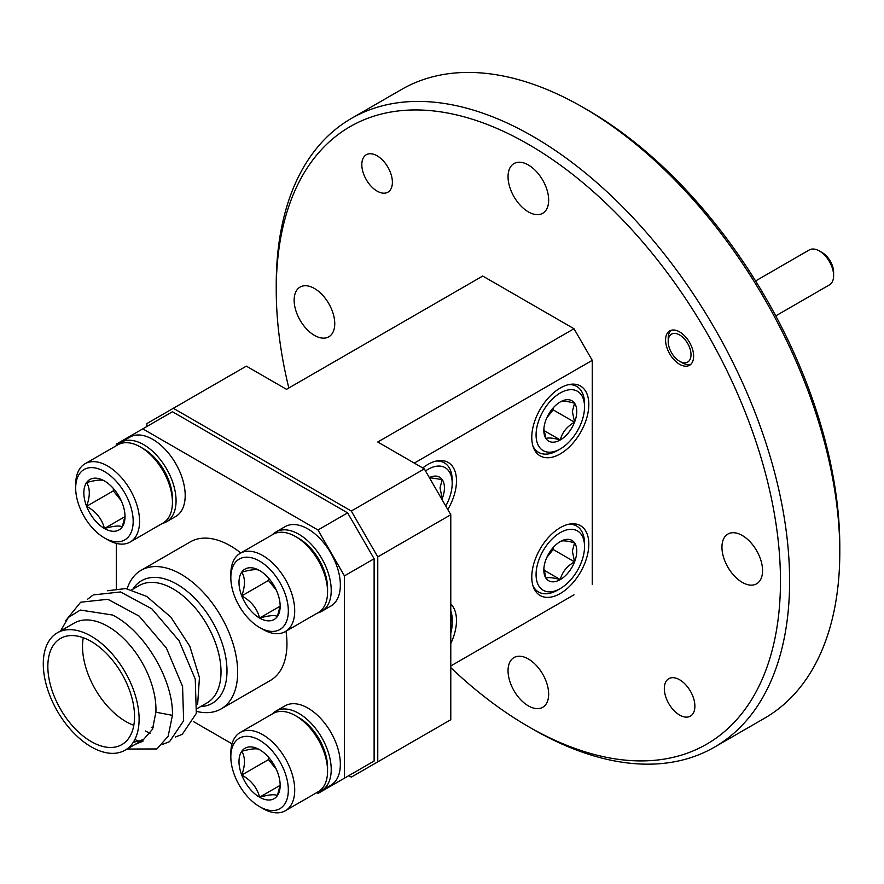 <?xml version="1.0" encoding="UTF-8"?>
<svg xmlns="http://www.w3.org/2000/svg" width="884" height="884" viewBox="0 0 884 884"><rect width="100%" height="100%" fill="white"/><g stroke="black" fill="none" stroke-linecap="round" stroke-linejoin="round"><path stroke-width="1.33" d="M295.632 715.753L298.825 717.598A40.653 23.47 60 0 1 327.566 767.389L327.566 771.08A45.172 26.078 -120 0 0 295.632 715.753A45.172 26.078 -120 0 0 273.046 713.521L240.183 732.482A45.172 26.078 60 0 1 275.001 744.582A45.172 26.078 60 0 1 294.715 790.053A45.172 26.078 60 0 1 285.355 810.727A45.172 26.078 60 0 1 262.769 808.495L259.576 806.65A40.653 23.47 -120 0 0 288.328 790.053A40.653 23.47 -120 0 0 259.576 740.251A40.653 23.47 -120 0 0 230.834 756.848L230.834 753.168A45.172 26.078 60 0 1 240.183 732.482M280.162 785.335A29.106 16.807 -120 0 0 277.399 771.854A29.106 16.807 -120 0 0 259.576 749.687A29.106 16.807 -120 0 0 241.752 751.278A29.106 16.807 -120 0 0 241.752 775.047A29.106 16.807 -120 0 0 259.576 797.213A29.106 16.807 -120 0 0 277.399 795.622A29.106 16.807 -120 0 0 280.162 785.335M285.355 810.727L318.218 791.755A45.172 26.078 -120 0 0 327.566 771.08M230.834 756.848A40.653 23.47 -120 0 0 259.576 806.65M259.576 749.687C257.277 748.14 251.332 748.671 241.752 751.278C245.343 757.124 245.343 765.047 241.752 775.047C251.233 780.296 257.178 787.688 259.576 797.213C269.056 794.617 275.001 794.086 277.399 795.622L279.863 786.053M268.493 757.168L268.493 759.61L276.383 769.411M268.493 759.61L241.752 775.047M279.941 785.456L259.576 797.213M140.479 447.028L143.672 448.862A40.653 23.47 60 0 1 172.424 498.664L172.424 502.344A45.172 26.078 -120 0 0 140.479 447.028A45.172 26.078 -120 0 0 117.892 444.785L85.03 463.757A45.172 26.078 60 0 1 119.848 475.857A45.172 26.078 60 0 1 139.561 521.317A45.172 26.078 60 0 1 130.213 542.002A45.172 26.078 60 0 1 107.616 539.759L104.422 537.914A40.653 23.47 -120 0 0 133.175 521.317A40.653 23.47 -120 0 0 104.422 471.526A40.653 23.47 -120 0 0 75.681 488.123L75.681 484.432A45.172 26.078 60 0 1 85.03 463.757M125.009 516.599A29.106 16.807 -120 0 0 122.257 503.129A29.106 16.807 -120 0 0 104.422 480.951A29.106 16.807 -120 0 0 86.599 482.542A29.106 16.807 -120 0 0 86.599 506.311A29.106 16.807 -120 0 0 104.422 528.488A29.106 16.807 -120 0 0 122.257 526.897A29.106 16.807 -120 0 0 125.009 516.599M130.213 542.002L163.065 523.03A45.172 26.078 -120 0 0 172.424 502.344M75.681 488.123A40.653 23.47 -120 0 0 104.422 537.914M104.422 480.951C102.124 479.404 96.19 479.935 86.599 482.542C90.19 488.399 90.19 496.322 86.599 506.311C96.08 511.571 102.025 518.963 104.422 528.488C113.914 525.892 119.848 525.361 122.257 526.897L124.71 517.328M113.34 488.443L113.34 490.874L121.23 500.687M113.34 490.874L86.599 506.311M124.788 516.731L104.422 528.488M295.632 536.599L298.825 538.444A40.653 23.47 60 0 1 327.566 588.236L327.566 591.926A45.172 26.078 -120 0 0 295.632 536.599A45.172 26.078 -120 0 0 273.046 534.356L240.183 553.329A45.172 26.078 60 0 1 275.001 565.428A45.172 26.078 60 0 1 294.715 610.899A45.172 26.078 60 0 1 285.355 631.574A45.172 26.078 60 0 1 262.769 629.342L259.576 627.496A40.653 23.47 -120 0 0 288.328 610.899A40.653 23.47 -120 0 0 259.576 561.097A40.653 23.47 -120 0 0 230.834 577.694L230.834 574.014A45.172 26.078 60 0 1 240.183 553.329M280.162 606.181A29.106 16.807 -120 0 0 277.399 592.7A29.106 16.807 -120 0 0 259.576 570.534A29.106 16.807 -120 0 0 241.752 572.125A29.106 16.807 -120 0 0 241.752 595.893A29.106 16.807 -120 0 0 259.576 618.06A29.106 16.807 -120 0 0 277.399 616.468A29.106 16.807 -120 0 0 280.162 606.181M285.355 631.574L318.218 612.601A45.172 26.078 -120 0 0 327.566 591.926M230.834 577.694A40.653 23.47 -120 0 0 259.576 627.496M259.576 570.534C257.277 568.987 251.332 569.517 241.752 572.125C245.343 577.97 245.343 585.893 241.752 595.893C251.233 601.142 257.178 608.535 259.576 618.06C269.056 615.463 275.001 614.933 277.399 616.468L279.863 606.899M268.493 578.014L268.493 580.456L276.383 590.258M268.493 580.456L241.752 595.893M279.941 606.302L259.576 618.06M668.205 341.522A16.133 9.315 -120 0 0 679.608 361.28A16.133 9.315 -120 0 0 691.012 354.694A16.133 9.315 -120 0 0 679.608 334.937A16.133 9.315 -120 0 0 668.205 341.522L668.205 338.484A19.846 11.459 60 0 1 671.089 330.307M819.357 250.957L822.208 252.603A16.133 9.315 60 0 1 833.623 272.36L833.623 275.653A20.166 11.647 -120 0 0 819.357 250.957A20.166 11.647 -120 0 0 809.28 249.951L755.588 280.957M450.785 610.756A38.078 21.978 -60 0 1 452.199 619.883L452.199 622.988A34.266 19.779 120 0 0 450.785 614.391M436.143 461.072A38.078 21.978 -60 0 1 444.309 462.818A38.078 21.978 -60 0 1 452.199 480.244L452.199 483.349A34.266 19.779 120 0 0 425.491 470.94M441.105 497.968L442.221 498.62A23.282 13.448 120 0 0 444.431 487.835A23.282 13.448 120 0 0 442.221 479.603L429.933 477.714M441.923 499.383A23.282 13.448 120 0 0 442.221 498.62L440.022 487.835L442.221 479.603A23.282 13.448 120 0 0 429.348 477.603M568.478 384.673A38.078 21.978 -60 0 1 576.644 386.407A38.078 21.978 -60 0 1 584.534 403.844L584.534 406.949A34.266 19.779 120 0 0 560.301 392.96A34.266 19.779 120 0 0 536.069 434.928A34.266 19.779 120 0 0 560.301 448.917A34.266 19.779 120 0 0 584.534 406.949M546.865 417.712L553.174 409.867L574.556 422.209A23.282 13.448 120 0 0 576.766 411.436A23.282 13.448 120 0 0 574.556 403.203C566.976 401.126 562.224 400.695 560.301 401.922A23.282 13.448 120 0 0 546.036 419.668A23.282 13.448 120 0 0 543.837 430.453A23.282 13.448 120 0 0 546.036 438.685C547.881 437.447 552.633 437.867 560.301 439.956C562.136 432.431 566.898 426.519 574.556 422.209L572.357 411.436L574.556 403.203A23.282 13.448 120 0 0 560.301 401.922M679.608 715.057A21.614 12.487 60 0 1 665.486 696.006A21.614 12.487 60 0 1 668.801 678.691A21.614 12.487 60 0 1 679.608 679.763A21.614 12.487 60 0 1 693.73 698.813A21.614 12.487 60 0 1 690.415 716.128A21.614 12.487 60 0 1 679.608 715.057M679.608 361.28L682.238 362.794A19.846 11.459 60 0 0 690.758 364.385M679.608 364.307A19.846 11.459 60 0 1 666.646 346.815A19.846 11.459 60 0 1 669.685 330.914A19.846 11.459 60 0 1 679.608 331.898A19.846 11.459 60 0 1 692.57 349.39A19.846 11.459 60 0 1 689.531 365.291A19.846 11.459 60 0 1 679.608 364.307M742.262 582.379A28.719 16.575 60 0 1 723.499 557.075A28.719 16.575 60 0 1 727.897 534.058A28.719 16.575 60 0 1 742.262 535.483A28.719 16.575 60 0 1 761.025 560.788A28.719 16.575 60 0 1 756.616 583.794A28.719 16.575 60 0 1 742.262 582.379M560.301 453.879A40.332 23.282 120 0 0 586.644 418.331A40.332 23.282 120 0 0 580.468 386.01A40.332 23.282 120 0 0 560.301 388.01A40.332 23.282 120 0 0 533.947 423.546A40.332 23.282 120 0 0 540.135 455.868A40.332 23.282 120 0 0 560.301 453.879M447.79 509.56A40.332 23.282 120 0 0 448.133 462.409A40.332 23.282 120 0 0 427.966 464.409A40.332 23.282 120 0 0 422.74 467.979M450.785 643.563A40.332 23.282 120 0 0 450.785 604.048M560.301 593.507A40.332 23.282 120 0 0 586.644 557.97A40.332 23.282 120 0 0 580.468 525.649A40.332 23.282 120 0 0 560.301 527.638A40.332 23.282 120 0 0 533.947 563.185A40.332 23.282 120 0 0 540.135 595.507A40.332 23.282 120 0 0 560.301 593.507M584.534 546.588A34.266 19.779 120 0 0 560.301 532.599A34.266 19.779 120 0 0 536.069 574.567A34.266 19.779 120 0 0 560.301 588.556A34.266 19.779 120 0 0 584.534 546.588L584.534 543.472A38.078 21.978 -60 0 0 576.644 526.046L572.677 523.759M568.478 524.3A38.078 21.978 -60 0 1 576.644 526.046M576.766 551.063A23.282 13.448 120 0 0 574.556 542.831A23.282 13.448 120 0 0 560.301 541.561A23.282 13.448 120 0 0 546.036 559.307A23.282 13.448 120 0 0 543.837 570.081A23.282 13.448 120 0 0 546.036 578.313A23.282 13.448 120 0 0 560.301 579.595A23.282 13.448 120 0 0 574.556 561.848A23.282 13.448 120 0 0 576.766 551.063M543.87 568.755L546.036 578.313C547.881 577.075 552.633 577.506 560.301 579.595C562.136 572.07 566.898 566.158 574.556 561.848L572.357 551.063L574.556 542.831C566.976 540.754 562.224 540.334 560.301 541.561M57.316 632.834A67.759 39.117 -120 0 0 46.929 687.133A67.759 39.117 -120 0 0 91.196 746.836A67.759 39.117 -120 0 0 125.075 750.196A67.759 39.117 -120 0 0 135.462 695.896A67.759 39.117 -120 0 0 91.196 636.182A67.759 39.117 -120 0 0 57.316 632.834L74.157 623.109A67.759 39.117 60 0 1 108.036 626.469A67.759 39.117 60 0 1 155.893 712.195L152.501 729.278L143.418 739.61L133.175 742.416M155.893 712.195L172.435 715.355C173.573 680.26 144.512 630.878 112.478 615.01L80.367 610.048L68.322 617.452L60.62 630.922M141.915 740.472L142.965 741.201L142.854 739.93L125.075 750.196M135.02 744.461L142.965 741.201M107.561 590.744L125.782 588.556L146.689 596.413L170.866 617.12L189.817 646.248L199.452 677.586L197.651 704.194M127.13 588.777A80.024 46.2 60 0 1 141.075 570.313A80.024 46.2 60 0 1 181.087 574.269A80.024 46.2 60 0 1 233.365 644.79A80.024 46.2 60 0 1 221.099 708.913A80.024 46.2 60 0 1 196.734 711.432M240.813 552.964A80.024 46.2 -120 0 0 230.37 545.815A80.024 46.2 -120 0 0 190.358 541.859L141.075 570.313M91.196 741.577A61.305 35.393 -120 0 0 121.848 744.604A61.305 35.393 -120 0 0 131.241 695.476A61.305 35.393 -120 0 0 91.196 641.452A61.305 35.393 -120 0 0 60.543 638.425A61.305 35.393 -120 0 0 51.139 687.542A61.305 35.393 -120 0 0 91.196 741.577M83.262 637.718A61.305 35.393 -120 0 0 125.871 721.554A61.305 35.393 -120 0 0 133.815 725.289M153.142 727.819L151.44 727.521M153.286 727.433L151.993 727.201M587.683 110.058L583.12 107.428L587.683 110.058A356.55 205.862 60 0 1 839.8 546.743L839.8 552.014A363.004 209.585 -120 0 0 583.12 107.428A363.004 209.585 -120 0 0 583.12 107.417A363.004 209.585 -120 0 0 401.612 89.439L351.412 118.423A363.004 209.585 60 0 1 532.919 136.401A363.004 209.585 60 0 1 770.063 456.288A363.004 209.585 60 0 1 714.427 747.168A363.004 209.585 60 0 1 532.919 729.189L532.919 729.189A363.004 209.585 60 0 1 532.908 729.189M714.427 747.168L764.616 718.195A363.004 209.585 -120 0 0 839.8 552.014M450.785 667.641A356.55 205.862 -120 0 0 528.356 726.56A356.55 205.862 -120 0 0 780.473 580.998A356.55 205.862 -120 0 0 528.356 144.302A356.55 205.862 -120 0 0 276.239 289.875A356.55 205.862 -120 0 0 288.825 387.988M528.356 726.56L532.919 729.189L528.356 726.56M377.103 191.11A21.614 12.487 60 0 1 362.981 172.06A21.614 12.487 60 0 1 366.296 154.733A21.614 12.487 60 0 1 377.103 155.805A21.614 12.487 60 0 1 391.225 174.855A21.614 12.487 60 0 1 387.91 192.182A21.614 12.487 60 0 1 377.103 191.11M528.356 211.884A28.719 16.575 60 0 1 509.593 186.579A28.719 16.575 60 0 1 514.002 163.562A28.719 16.575 60 0 1 528.356 164.988A28.719 16.575 60 0 1 547.119 190.292A28.719 16.575 60 0 1 542.71 213.309A28.719 16.575 60 0 1 528.356 211.884M314.45 335.379A28.719 16.575 60 0 1 295.687 310.074A28.719 16.575 60 0 1 300.096 287.068A28.719 16.575 60 0 1 314.45 288.482A28.719 16.575 60 0 1 333.213 313.798A28.719 16.575 60 0 1 328.815 336.804A28.719 16.575 60 0 1 314.45 335.379M528.356 705.874A28.719 16.575 60 0 1 509.593 680.569A28.719 16.575 60 0 1 514.002 657.552A28.719 16.575 60 0 1 528.356 658.978A28.719 16.575 60 0 1 547.119 684.282A28.719 16.575 60 0 1 542.71 707.299A28.719 16.575 60 0 1 528.356 705.874M317.577 792.13A45.824 26.454 -120 0 0 321.732 790.473L330.859 785.202A45.824 26.454 -120 0 0 330.859 732.295A45.824 26.454 -120 0 0 285.035 705.841L275.918 711.112A45.824 26.454 -120 0 0 272.405 713.885M221.099 708.913L270.382 680.459A80.024 46.2 -120 0 0 285.985 631.209M116.29 445.713L116.29 444.155L142.788 428.862L317.964 529.991L344.451 575.882L344.451 778.163L317.964 793.456L316.616 792.683M116.29 543.384L116.29 588.368M193.508 721.609L232.028 743.842M162.424 523.394A45.824 26.454 -120 0 0 166.579 521.748L175.706 516.477A45.824 26.454 -120 0 0 175.706 463.57A45.824 26.454 -120 0 0 129.893 437.116L120.765 442.387A45.824 26.454 -120 0 0 117.252 445.149M317.577 612.977A45.824 26.454 -120 0 0 321.732 611.319L330.859 606.048A45.824 26.454 -120 0 0 330.859 553.141A45.824 26.454 -120 0 0 285.035 526.687L275.918 531.958A45.824 26.454 -120 0 0 272.405 534.732M321.732 790.473A45.824 26.454 -120 0 0 321.732 737.565A45.824 26.454 -120 0 0 275.918 711.112M276.239 289.875L276.239 284.604A363.004 209.585 60 0 1 351.412 118.423M450.785 665.961L573.992 594.821M348.76 775.677L351.302 777.135L377.766 761.853L377.766 556.887L351.302 511.04L424.309 468.885L377.766 442.011L573.992 328.726L482.719 276.04L286.504 389.325L246.349 366.142L146.866 423.58L146.866 426.508M573.992 328.726L592.247 360.341L414.276 463.094M592.247 584.291L592.247 360.341M351.302 511.04L173.33 408.298M344.451 778.163L374.12 761.036L374.12 558.754L347.622 512.875L172.446 411.734L142.788 428.862M172.435 715.355L168.137 736.284L156.899 748.958L127.086 749.035M65.736 620.59L80.632 602.225L107.87 599.286L139.164 616.126L166.402 648.094L182.579 686.448L183.629 720.747L169.573 741.643L162.7 744.372M139.142 741.455L134.876 739.466M87.417 599.341L93.306 594.91L120.544 591.96L151.838 608.811L179.076 640.767L195.253 679.122L196.314 713.432L182.248 734.328L175.375 737.057M150.136 733.4L145.418 731.002M317.964 529.991L347.622 512.875M344.451 575.882L374.12 558.754M560.301 588.556L557.605 590.114A38.078 21.978 -60 0 1 538.566 591.993A38.078 21.978 -60 0 1 532.975 585.805M546.865 557.351L553.174 549.505L553.174 547.55M544.003 570.18L560.301 579.595M553.174 549.505L574.556 561.848M377.766 761.853L450.785 719.709L450.785 514.731L377.766 556.887M424.309 468.885L450.785 514.731M553.174 409.867L553.174 407.922M543.87 429.116L546.036 438.685A23.282 13.448 120 0 0 560.301 439.956A23.282 13.448 120 0 0 574.556 422.209M544.003 430.552L560.301 439.956M560.301 448.917L557.605 450.475A38.078 21.978 -60 0 1 538.566 452.365A38.078 21.978 -60 0 1 532.975 446.166M445.768 506.046A34.266 19.779 120 0 0 452.199 483.349M450.785 633.231A34.266 19.779 120 0 0 452.199 622.988M775.754 315.886L829.446 284.88A20.166 11.647 -120 0 0 833.623 275.653M166.579 521.748A45.824 26.454 -120 0 0 166.579 468.84A45.824 26.454 -120 0 0 120.765 442.387M321.732 611.319A45.824 26.454 -120 0 0 321.732 558.412A45.824 26.454 -120 0 0 275.918 531.958M132.876 589.208A70.764 40.863 60 0 1 176.955 584.214A70.764 40.863 60 0 1 225.486 655.917A70.764 40.863 60 0 1 200.635 706.57M197.209 708.548L206.978 702.913A67.759 39.117 -120 0 0 217.365 648.613A67.759 39.117 -120 0 0 173.098 588.899A67.759 39.117 -120 0 0 139.219 585.539L131.771 589.849M444.309 462.818L440.342 460.531M576.644 386.407L572.677 384.12M538.566 591.993L534.61 589.705M538.566 452.365L534.61 450.078"/></g></svg>
